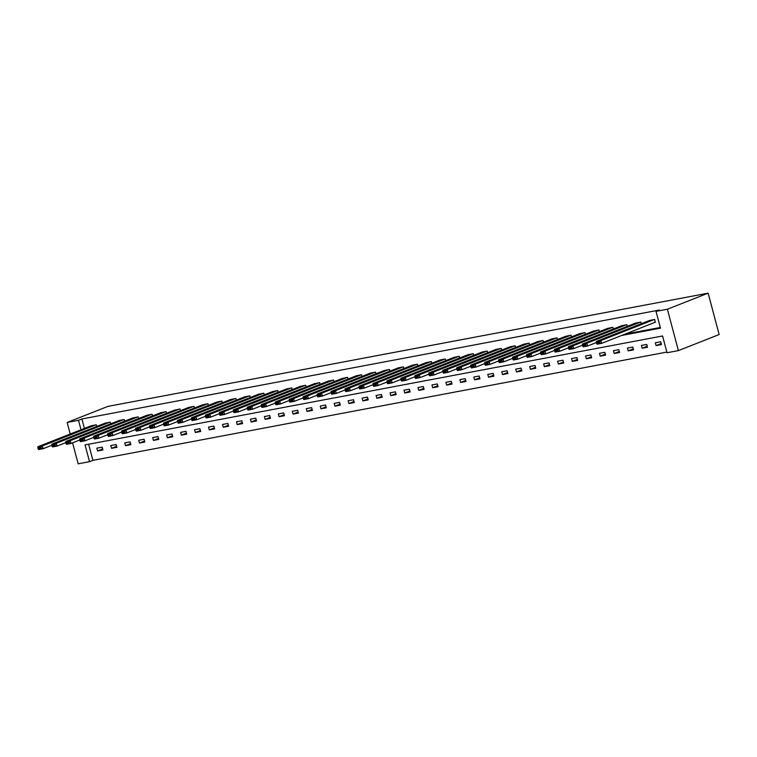 <?xml version="1.0" encoding="UTF-8"?>
<svg xmlns="http://www.w3.org/2000/svg" width="757" height="757" viewBox="0 0 757 757"><rect width="100%" height="100%" fill="white"/><g stroke="black" fill="none" stroke-linecap="round" stroke-linejoin="round"><path stroke-width="1.14" d="M88.635 444.236L92.922 460.351L89.525 461.685L78.16 463.833L72.568 442.836M89.525 461.685L85.058 444.908L662.564 335.976L667.031 352.753L678.395 350.605L719.15 334.547L708.136 293.167L107.901 406.395L67.146 422.453L78.51 420.305L81.027 429.758M92.922 460.351L666.851 352.081M660.719 341.786L655.354 342.798L656.092 345.599L661.467 344.586L660.719 341.786M646.762 344.426L641.387 345.438L642.135 348.229L647.5 347.217L646.762 344.426M632.795 347.056L627.421 348.069L628.168 350.87L633.543 349.857L632.795 347.056M618.829 349.687L613.463 350.699L614.201 353.5L619.576 352.488L618.829 349.687M604.871 352.327L599.497 353.339L600.244 356.131L605.609 355.118L604.871 352.327M590.905 354.957L585.539 355.97L586.278 358.771L591.652 357.758L590.905 354.957M576.938 357.588L571.573 358.61L572.32 361.401L577.686 360.389L576.938 357.588M562.981 360.228L557.606 361.24L558.354 364.032L563.719 363.019L562.981 360.228M549.014 362.858L543.649 363.871L544.387 366.672L549.762 365.659L549.014 362.858M535.057 365.499L529.682 366.511L530.43 369.302L535.795 368.29L535.057 365.499M521.09 368.129L515.716 369.142L516.463 371.942L521.838 370.921L521.09 368.129M507.124 370.76L501.759 371.772L502.497 374.573L507.871 373.561L507.124 370.76M493.167 373.4L487.792 374.412L488.539 377.204L493.905 376.191L493.167 373.4M479.2 376.03L473.825 377.043L474.573 379.844L479.947 378.831L479.2 376.03M465.233 378.661L459.868 379.673L460.606 382.474L465.981 381.462L465.233 378.661M451.276 381.301L445.901 382.313L446.649 385.105L452.014 384.092L451.276 381.301M437.309 383.931L431.944 384.944L432.682 387.745L438.057 386.732L437.309 383.931M423.343 386.562L417.978 387.584L418.716 390.375L424.09 389.363L423.343 386.562M409.386 389.202L404.011 390.215L404.758 393.006L410.124 391.994L409.386 389.202M395.419 391.833L390.054 392.845L390.792 395.646L396.166 394.634L395.419 391.833M381.452 394.473L376.087 395.485L376.835 398.277L382.2 397.264L381.452 394.473M367.495 397.103L362.12 398.116L362.868 400.917L368.233 399.895L367.495 397.103M353.528 399.734L348.163 400.746L348.901 403.547L354.276 402.535L353.528 399.734M339.571 402.374L334.197 403.386L334.944 406.178L340.309 405.165L339.571 402.374M325.605 405.004L320.23 406.017L320.977 408.818L326.352 407.805L325.605 405.004M311.638 407.635L306.273 408.648L307.011 411.448L312.386 410.436L311.638 407.635M297.681 410.275L292.306 411.288L293.054 414.079L298.419 413.067L297.681 410.275M283.714 412.906L278.339 413.918L279.087 416.719L284.462 415.707L283.714 412.906M269.747 415.546L264.382 416.558L265.12 419.35L270.495 418.337L269.747 415.546M255.79 418.176L250.416 419.189L251.163 421.98L256.528 420.968L255.79 418.176M241.824 420.807L236.458 421.819L237.196 424.62L242.571 423.608L241.824 420.807M227.857 423.447L222.492 424.459L223.239 427.251L228.605 426.238L227.857 423.447M213.9 426.077L208.525 427.09L209.273 429.891L214.638 428.869L213.9 426.077M199.933 428.708L194.568 429.721L195.306 432.521L200.681 431.509L199.933 428.708M185.976 431.348L180.601 432.361L181.349 435.152L186.714 434.14L185.976 431.348M172.009 433.979L166.635 434.991L167.382 437.792L172.757 436.78L172.009 433.979M158.043 436.609L152.677 437.622L153.416 440.423L158.79 439.41L158.043 436.609M144.085 439.249L138.711 440.262L139.458 443.053L144.824 442.041L144.085 439.249M130.119 441.88L124.744 442.892L125.492 445.693L130.866 444.681L130.119 441.88M116.152 444.52L110.787 445.532L111.525 448.324L116.9 447.311L116.152 444.52M102.195 447.15L96.82 448.163L97.568 450.954L102.933 449.942L102.195 447.15M621.629 335.474L660.483 328.141L656.016 311.364L659.413 310.029L81.907 418.971L84.424 428.424M625.027 334.13L660.303 327.478M655.07 322.302L654.767 319.416L649.421 320.514M641.255 323.731L640.81 322.056L635.454 323.154M627.288 326.371L626.843 324.687L621.497 325.784M613.331 329.002L612.877 327.317L607.53 328.415M599.364 331.632L598.919 329.957L593.573 331.055M585.398 334.272L584.953 332.588L579.607 333.686M571.44 336.903L570.986 335.219L565.64 336.316M557.474 339.533L557.029 337.859L551.683 338.956M543.507 342.173L543.062 340.489L537.716 341.587M529.55 344.804L529.105 343.129L523.749 344.217M515.583 347.435L515.139 345.76L509.792 346.857M501.617 350.075L501.172 348.39L495.826 349.488M487.659 352.705L487.215 351.03L481.859 352.128M473.693 355.345L473.248 353.661L467.902 354.759M459.736 357.976L459.281 356.292L453.935 357.389M445.769 360.606L445.324 358.932L439.968 360.029M431.802 363.246L431.358 361.562L426.011 362.66M417.845 365.877L417.391 364.202L412.045 365.29M403.878 368.508L403.434 366.833L398.087 367.93M389.912 371.148L389.467 369.463L384.121 370.561M375.955 373.778L375.5 372.103L370.154 373.192M361.988 376.409L361.543 374.734L356.197 375.832M348.021 379.049L347.577 377.365L342.23 378.462M334.064 381.679L333.619 380.005L328.264 381.102M320.097 384.319L319.653 382.635L314.306 383.733M306.14 386.95L305.686 385.266L300.34 386.363M292.174 389.581L291.729 387.906L286.373 389.003M278.207 392.221L277.762 390.536L272.416 391.634M264.25 394.851L263.796 393.176L258.449 394.265M250.283 397.482L249.838 395.807L244.492 396.905M236.316 400.122L235.872 398.437L230.525 399.535M222.359 402.752L221.905 401.078L216.559 402.166M208.393 405.383L207.948 403.708L202.602 404.806M194.426 408.023L193.981 406.339L188.635 407.436M180.469 410.654L180.024 408.979L174.668 410.076M166.502 413.294L166.057 411.609L160.711 412.707M152.535 415.924L152.091 414.24L146.744 415.338M138.578 418.555L138.134 416.88L132.778 417.978M124.612 421.195L124.167 419.51L118.821 420.608M110.654 423.825L110.2 422.151L104.854 423.239M96.688 426.456L96.243 424.781L90.887 425.879M81.907 418.971L78.51 420.305M656.016 311.364L667.39 309.225L708.136 293.167M67.146 422.453L70.221 434.016M678.395 350.605L667.39 309.225M661.202 343.583L656.092 345.599M647.235 346.223L642.135 348.229M633.278 348.854L628.168 350.87M619.311 351.485L614.201 353.5M605.345 354.125L600.244 356.131M591.387 356.755L586.278 358.771M577.421 359.395L572.32 361.401M563.454 362.026L558.354 364.032M549.497 364.656L544.387 366.672M535.53 367.296L530.43 369.302M521.564 369.927L516.463 371.942M507.606 372.558L502.497 374.573M493.64 375.198L488.539 377.204M479.683 377.828L474.573 379.844M465.716 380.459L460.606 382.474M451.749 383.099L446.649 385.105M437.792 385.729L432.682 387.745M423.825 388.369L418.716 390.375M409.859 391L404.758 393.006M395.902 393.631L390.792 395.646M381.935 396.271L376.835 398.277M367.968 398.901L362.868 400.917M354.011 401.532L348.901 403.547M340.044 404.172L334.944 406.178M326.087 406.802L320.977 408.818M312.121 409.433L307.011 411.448M298.154 412.073L293.054 414.079M284.197 414.704L279.087 416.719M270.23 417.344L265.12 419.35M256.263 419.974L251.163 421.98M242.306 422.605L237.196 424.62M228.34 425.245L223.239 427.251M214.373 427.875L209.273 429.891M200.416 430.506L195.306 432.521M186.449 433.146L181.349 435.152M172.482 435.777L167.382 437.792M158.525 438.407L153.416 440.423M144.559 441.047L139.458 443.053M130.601 443.678L125.492 445.693M116.635 446.318L111.525 448.324M102.668 448.948L97.568 450.954M654.322 319.501L600.859 340.565L601.597 343.366L655.496 322.132M649.847 320.343L596.384 341.407L600.859 340.565L599.525 341.88L596.393 342.467L596.686 343.583L599.818 342.997L599.525 341.88M599.818 342.997L601.597 343.366L597.122 344.208L596.686 343.583M596.393 342.467L596.384 341.407M640.356 322.141L586.893 343.195L587.64 345.996L596.412 342.543M635.88 322.984L582.417 344.047L586.893 343.195L585.558 344.511L582.426 345.107L582.729 346.223L585.861 345.627L585.558 344.511M585.861 345.627L587.64 345.996L583.164 346.838L582.729 346.223M582.426 345.107L582.417 344.047M626.399 324.772L572.926 345.835L573.674 348.627L582.445 345.173M621.923 325.614L568.45 346.678L572.926 345.835L571.601 347.151L568.469 347.737L568.762 348.854L571.895 348.267L571.601 347.151M571.895 348.267L573.674 348.627L569.198 349.469L568.762 348.854M568.469 347.737L568.45 346.678M612.432 327.403L558.969 348.466L559.707 351.267L568.479 347.804M607.956 328.254L554.493 349.308L558.969 348.466L557.635 349.781L554.503 350.368L554.796 351.494L557.928 350.898L557.635 349.781M557.928 350.898L559.707 351.267L555.231 352.109L554.796 351.494M554.503 350.368L554.493 349.308M598.465 330.043L545.002 351.097L545.75 353.898L554.521 350.444M593.99 330.885L540.526 351.948L545.002 351.097L543.668 352.412L540.536 353.008L540.839 354.125L543.971 353.528L543.668 352.412M543.971 353.528L545.75 353.898L541.274 354.74L540.839 354.125M540.536 353.008L540.526 351.948M584.508 332.673L531.036 353.737L531.783 356.528L540.555 353.074M580.032 333.515L526.56 354.579L531.036 353.737L529.711 355.052L526.579 355.639L526.872 356.755L530.004 356.168L529.711 355.052M530.004 356.168L531.783 356.528L527.307 357.38L526.872 356.755M526.579 355.639L526.56 354.579M570.541 335.304L517.078 356.367L517.816 359.168L526.598 355.705M566.066 336.155L512.603 357.209L517.078 356.367L515.744 357.683L512.612 358.269L512.905 359.395L516.047 358.799L515.744 357.683M516.047 358.799L517.816 359.168L513.341 360.01L512.905 359.395M512.612 358.269L512.603 357.209M556.584 337.944L503.112 359.007L503.859 361.799L512.631 358.345M552.108 338.786L498.636 359.849L503.112 359.007L501.777 360.313L498.645 360.909L498.948 362.026L502.08 361.439L501.777 360.313M502.08 361.439L503.859 361.799L499.383 362.641L498.948 362.026M498.645 360.909L498.636 359.849M542.618 340.574L489.145 361.638L489.893 364.429L498.664 360.975M538.142 341.416L484.669 362.48L489.145 361.638L487.82 362.953L484.688 363.54L484.982 364.656L488.114 364.07L487.82 362.953M488.114 364.07L489.893 364.429L485.417 365.281L484.982 364.656M484.688 363.54L484.669 362.48M528.651 343.214L475.188 364.268L475.926 367.069L484.707 363.615M524.175 344.057L470.712 365.12L475.188 364.268L473.854 365.584L470.722 366.18L471.024 367.296L474.156 366.7L473.854 365.584M474.156 366.7L475.926 367.069L471.45 367.911L471.024 367.296M470.722 366.18L470.712 365.12M514.694 345.845L461.221 366.908L461.969 369.7L470.74 366.246M510.218 346.687L456.745 367.751L461.221 366.908L459.887 368.214L456.755 368.81L457.058 369.927L460.19 369.34L459.887 368.214M460.19 369.34L461.969 369.7L457.493 370.542L457.058 369.927M456.755 368.81L456.745 367.751M500.727 348.475L447.264 369.539L448.002 372.34L456.774 368.877M496.251 349.318L442.788 370.381L447.264 369.539L445.93 370.854L442.798 371.441L443.091 372.558L446.223 371.971L445.93 370.854M446.223 371.971L448.002 372.34L443.526 373.182L443.091 372.558M442.798 371.441L442.788 370.381M486.76 351.116L433.297 372.17L434.045 374.97L442.817 371.517M482.285 351.958L428.822 373.021L433.297 372.17L431.963 373.485L428.831 374.081L429.134 375.198L432.266 374.601L431.963 373.485M432.266 374.601L434.045 374.97L429.569 375.813L429.134 375.198M428.831 374.081L428.822 373.021M472.803 353.746L419.331 374.81L420.078 377.601L428.85 374.147M468.328 354.588L414.855 375.652L419.331 374.81L418.006 376.125L414.864 376.712L415.167 377.828L418.299 377.241L418.006 376.125M418.299 377.241L420.078 377.601L415.602 378.443L415.167 377.828M414.864 376.712L414.855 375.652M458.837 356.377L405.373 377.44L406.112 380.241L414.883 376.778M454.361 357.228L400.898 378.282L405.373 377.44L404.039 378.755L400.907 379.342L401.201 380.468L404.333 379.872L404.039 378.755M404.333 379.872L406.112 380.241L401.636 381.083L401.201 380.468M400.907 379.342L400.898 378.282M444.87 359.017L391.407 380.08L392.154 382.872L400.926 379.418M440.394 359.859L386.931 380.922L391.407 380.08L390.073 381.386L386.941 381.982L387.243 383.099L390.375 382.503L390.073 381.386M390.375 382.503L392.154 382.872L387.679 383.714L387.243 383.099M386.941 381.982L386.931 380.922M430.913 361.647L377.44 382.711L378.188 385.502L386.959 382.048M426.437 362.489L372.964 383.553L377.44 382.711L376.115 384.026L372.983 384.613L373.277 385.729L376.409 385.143L376.115 384.026M376.409 385.143L378.188 385.502L373.712 386.354L373.277 385.729M372.983 384.613L372.964 383.553M416.946 364.278L363.483 385.341L364.221 388.142L373.002 384.679M412.47 365.129L359.007 386.184L363.483 385.341L362.149 386.657L359.017 387.243L359.31 388.369L362.442 387.773L362.149 386.657M362.442 387.773L364.221 388.142L359.745 388.984L359.31 388.369M359.017 387.243L359.007 386.184M402.979 366.918L349.516 387.981L350.264 390.773L359.036 387.319M398.513 367.76L345.041 388.824L349.516 387.981L348.182 389.287L345.05 389.883L345.353 391L348.485 390.413L348.182 389.287M348.485 390.413L350.264 390.773L345.788 391.615L345.353 391M345.05 389.883L345.041 388.824M389.022 369.548L335.55 390.612L336.297 393.403L345.069 389.95M384.547 370.391L331.074 391.454L335.55 390.612L334.225 391.927L331.093 392.514L331.386 393.631L334.518 393.044L334.225 391.927M334.518 393.044L336.297 393.403L331.821 394.255L331.386 393.631M331.093 392.514L331.074 391.454M375.056 372.189L321.593 393.243L322.331 396.043L331.112 392.59M370.58 373.031L317.117 394.094L321.593 393.243L320.258 394.558L317.126 395.154L317.42 396.271L320.561 395.674L320.258 394.558M320.561 395.674L322.331 396.043L317.855 396.886L317.42 396.271M317.126 395.154L317.117 394.094M361.098 374.819L307.626 395.883L308.373 398.674L317.145 395.22M356.623 375.661L303.15 396.725L307.626 395.883L306.292 397.188L303.16 397.785L303.462 398.901L306.594 398.314L306.292 397.188M306.594 398.314L308.373 398.674L303.898 399.516L303.462 398.901M303.16 397.785L303.15 396.725M347.132 377.45L293.659 398.513L294.407 401.314L303.178 397.851M342.656 378.292L289.193 399.355L293.659 398.513L292.334 399.828L289.202 400.415L289.496 401.532L292.628 400.945L292.334 399.828M292.628 400.945L294.407 401.314L289.931 402.156L289.496 401.532M289.202 400.415L289.193 399.355M333.165 380.09L279.702 401.144L280.44 403.945L289.221 400.491M328.689 380.932L275.226 401.995L279.702 401.144L278.368 402.459L275.236 403.055L275.539 404.172L278.671 403.576L278.368 402.459M278.671 403.576L280.44 403.945L275.974 404.787L275.539 404.172M275.236 403.055L275.226 401.995M319.208 382.72L265.735 403.784L266.483 406.575L275.255 403.121M314.732 383.562L261.26 404.626L265.735 403.784L264.411 405.099L261.269 405.686L261.572 406.802L264.704 406.216L264.411 405.099M264.704 406.216L266.483 406.575L262.007 407.427L261.572 406.802M261.269 405.686L261.26 404.626M305.241 385.351L251.778 406.414L252.516 409.215L261.288 405.752M300.766 386.202L247.302 407.257L251.778 406.414L250.444 407.73L247.312 408.316L247.605 409.442L250.737 408.846L250.444 407.73M250.737 408.846L252.516 409.215L248.041 410.057L247.605 409.442M247.312 408.316L247.302 407.257M291.275 387.991L237.812 409.054L238.559 411.846L247.331 408.392M286.799 388.833L233.336 409.897L237.812 409.054L236.477 410.36L233.345 410.956L233.648 412.073L236.78 411.486L236.477 410.36M236.78 411.486L238.559 411.846L234.083 412.688L233.648 412.073M233.345 410.956L233.336 409.897M277.317 390.621L223.845 411.685L224.592 414.476L233.364 411.023M272.842 391.464L219.369 412.527L223.845 411.685L222.52 413L219.388 413.587L219.681 414.704L222.813 414.117L222.52 413M222.813 414.117L224.592 414.476L220.117 415.328L219.681 414.704M219.388 413.587L219.369 412.527M263.351 393.252L209.888 414.316L210.626 417.116L219.398 413.653M258.875 394.104L205.412 415.158L209.888 414.316L208.554 415.631L205.421 416.218L205.715 417.344L208.847 416.747L208.554 415.631M208.847 416.747L210.626 417.116L206.15 417.959L205.715 417.344M205.421 416.218L205.412 415.158M249.384 395.892L195.921 416.956L196.669 419.747L205.44 416.293M244.908 396.734L191.445 417.798L195.921 416.956L194.587 418.261L191.455 418.858L191.758 419.974L194.89 419.387L194.587 418.261M194.89 419.387L196.669 419.747L192.193 420.589L191.758 419.974M191.455 418.858L191.445 417.798M235.427 398.523L181.954 419.586L182.702 422.378L191.474 418.924M230.951 399.365L177.479 420.428L181.954 419.586L180.63 420.901L177.498 421.488L177.791 422.605L180.923 422.018L180.63 420.901M180.923 422.018L182.702 422.378L178.226 423.229L177.791 422.605M177.498 421.488L177.479 420.428M221.46 401.163L167.997 422.217L168.735 425.018L177.517 421.564M216.985 402.005L163.521 423.068L167.997 422.217L166.663 423.532L163.531 424.128L163.824 425.245L166.966 424.649L166.663 423.532M166.966 424.649L168.735 425.018L164.26 425.86L163.824 425.245M163.531 424.128L163.521 423.068M207.503 403.793L154.031 424.857L154.778 427.648L163.55 424.194M203.027 404.635L149.555 425.699L154.031 424.857L152.696 426.163L149.564 426.759L149.867 427.875L152.999 427.289L152.696 426.163M152.999 427.289L154.778 427.648L150.302 428.49L149.867 427.875M149.564 426.759L149.555 425.699M193.537 406.424L140.064 427.487L140.811 430.288L149.583 426.825M189.061 407.266L135.588 428.33L140.064 427.487L138.739 428.803L135.607 429.389L135.9 430.515L139.033 429.919L138.739 428.803M139.033 429.919L140.811 430.288L136.336 431.13L135.9 430.515M135.607 429.389L135.588 428.33M179.57 409.064L126.107 430.118L126.845 432.919L135.626 429.465M175.094 409.906L121.631 430.97L126.107 430.118L124.773 431.433L121.64 432.029L121.943 433.146L125.075 432.55L124.773 431.433M125.075 432.55L126.845 432.919L122.369 433.761L121.943 433.146M121.64 432.029L121.631 430.97M165.613 411.694L112.14 432.758L112.888 435.549L121.659 432.096M161.137 412.537L107.664 433.6L112.14 432.758L110.806 434.073L107.674 434.66L107.977 435.777L111.109 435.19L110.806 434.073M111.109 435.19L112.888 435.549L108.412 436.401L107.977 435.777M107.674 434.66L107.664 433.6M151.646 414.325L98.183 435.389L98.921 438.189L107.693 434.726M147.17 415.177L93.707 436.231L98.183 435.389L96.849 436.704L93.717 437.291L94.01 438.417L97.142 437.82L96.849 436.704M97.142 437.82L98.921 438.189L94.445 439.032L94.01 438.417M93.717 437.291L93.707 436.231M137.679 416.965L84.216 438.029L84.964 440.82L93.736 437.366M133.204 417.807L79.74 438.871L84.216 438.029L82.882 439.334L79.75 439.931L80.053 441.047L83.185 440.46L82.882 439.334M83.185 440.46L84.964 440.82L80.488 441.662L80.053 441.047M79.75 439.931L79.74 438.871M123.722 419.596L70.25 440.659L70.997 443.451L79.769 439.997M119.246 420.438L65.774 441.501L70.25 440.659L68.925 441.974L65.783 442.561L66.086 443.678L69.218 443.091L68.925 441.974M69.218 443.091L70.997 443.451L66.521 444.302L66.086 443.678M65.783 442.561L65.774 441.501M109.756 422.226L56.292 443.29L57.03 446.091L65.802 442.627M105.28 423.078L51.817 444.132L56.292 443.29L54.958 444.605L51.826 445.192L52.119 446.318L55.252 445.722L54.958 444.605M55.252 445.722L57.03 446.091L52.555 446.933L52.119 446.318M51.826 445.192L51.817 444.132M95.789 424.866L42.326 445.93L43.073 448.721L51.845 445.267M91.313 425.708L37.85 446.772L42.326 445.93L40.992 447.236L37.859 447.832L38.162 448.948L41.294 448.362L40.992 447.236M41.294 448.362L43.073 448.721L38.598 449.563L38.162 448.948M37.859 447.832L37.85 446.772"/></g></svg>
